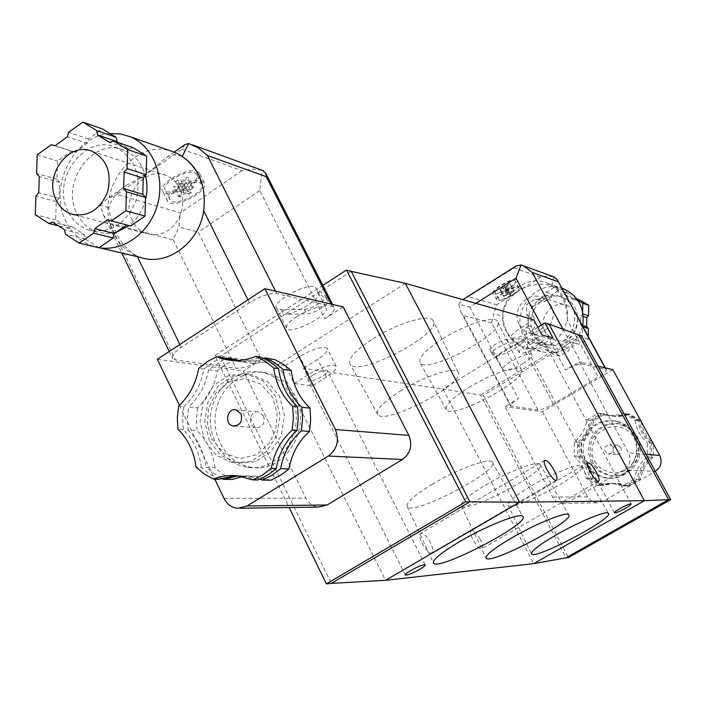 <?xml version="1.0" encoding="UTF-8"?>
<svg xmlns="http://www.w3.org/2000/svg" width="706" height="706" viewBox="0 0 706 706"><rect width="100%" height="100%" fill="white"/><g stroke="black" fill="none" stroke-linecap="round" stroke-linejoin="round"><path stroke-width="0.53" stroke-dasharray="3.53 2.65" d="M203.725 210.829C206.699 188.096 199.533 169.969 182.245 156.45C175.247 153.837 169.202 154.738 164.101 159.159C156.026 167.34 143.75 175.909 127.256 184.857C118.211 190.32 112.051 197.883 108.768 207.538C112.007 230.385 121.458 246.606 137.132 256.181C126.833 251.76 119.032 244.161 113.701 233.368C92.777 194.582 131.828 137.829 171.143 151.093M108.768 207.538L100.173 205.269L103.464 214.995L109.58 223.228L175.441 359.892L172.635 358.613C171.214 356.045 174.091 352.303 181.248 347.396L249.403 302.706C260.549 295.955 269.666 292.928 276.743 293.634L332.305 306.422L334.097 307.428C335.288 310.022 332.182 313.799 324.76 318.768L311.549 292.716L214.906 355.497L289.116 507.517M185.043 144.554L181.971 149.213L117.037 194.468L180.312 212.859L178.945 226.997L198.254 232.168L261.273 359.557L243.438 371.021L305.848 498.074C308.681 503.44 312.899 506.44 318.512 507.067M100.173 205.269L106.818 199.11L117.037 194.468M196.983 171.302L199.348 172.926C206.055 181.089 167.931 200.407 162.768 191.458C156.679 184.725 186.79 166.951 196.983 171.302M261.273 359.557C251.265 365.567 242.926 368.479 236.254 368.294L175.441 359.892M140.803 257.505L137.132 256.181L137.379 256.702M221.234 478.324L206.046 467.443L214.915 467.699L223.043 474.458L232.177 479.471M218.772 479.25L209.541 474.167L201.316 467.31L196.056 467.16M197.645 407.812L196.444 419.143L197.053 430.492L188.07 429.892L187.461 418.429L188.678 406.991L197.645 407.812C208.094 398.131 214.677 385.847 217.404 370.941L208.588 369.776L225.179 358.727M201.316 467.31C199.339 452.078 193.32 439.503 183.269 429.575L182.66 418.058L183.887 406.559L178.565 406.074M183.269 429.575L177.938 429.213M480.274 539.402C476.735 533.136 473.77 530.215 471.387 530.621C467.531 532.43 478.58 551.43 481.916 548.703C483.186 547.388 482.639 544.291 480.274 539.402M430.492 542.755C426.671 535.96 423.379 532.827 420.626 533.357C416.178 535.475 428.101 555.86 431.975 552.745C433.458 551.28 432.963 547.953 430.492 542.755M294.27 383.534L308.725 374.374C322.289 366.635 331.405 363.89 336.074 366.158C337.115 368.497 333.938 372.08 326.534 376.925L312.334 385.882L294.27 383.534L285.339 365.611L278.314 364.561L385.52 580.323M312.334 385.882L303.545 368.32L443.068 389.138L533.718 563.653M296.776 316.526C288.816 321.892 285.471 325.881 286.742 328.484C290.775 335.394 331.626 313.967 325.951 307.913L325.563 307.525C319.853 305.601 310.261 308.601 296.776 316.526M405.341 283.335L278.314 364.561L220.334 356.301L331.343 583.368M351.261 271.369L220.334 356.301L214.906 355.497M582.662 311.92L582.635 313.852L580.835 315.723L580.703 324.928L582.45 326.746L582.291 337.327L573.413 342.719L571.013 342.066L563.309 346.752L562.629 349.267L553.822 354.615L545.208 349.435L544.608 346.946L537.134 342.454L534.751 343.151L526.208 338.015L526.385 327.558L528.141 325.713L528.291 316.606L526.588 314.814L526.764 304.374L535.457 298.982L537.822 299.6L545.429 294.887L546.109 292.381L554.872 286.945L563.503 291.993L564.112 294.481L571.666 298.912L574.084 298.188L577.861 300.403M533.913 333.285C522.758 314.726 544.008 288.975 563.414 297.791C590.807 307.331 574.243 354.218 547.062 344.29C541.308 342.375 536.922 338.712 533.913 333.285M545.394 331.811C537.16 318.159 552.719 299.176 567.05 305.539C587.551 312.476 575.196 347.449 554.969 339.886L549.427 336.797L545.394 331.811M545.429 294.887L551.677 296.952L552.348 294.473L561.032 289.089L569.583 294.102L570.183 296.564L577.667 300.941L580.067 300.235M588.248 336.488L588.213 338.968L579.414 344.299L577.031 343.654L569.407 348.287L568.727 350.776L559.999 356.071L551.465 350.944L550.874 348.473L543.461 344.025L541.096 344.713L532.642 339.63L532.809 329.278L534.548 327.452L534.698 318.441L533.012 316.667L533.18 306.333L541.793 301.003L544.141 301.612L551.677 296.952M554.872 286.945L561.032 289.089M546.109 292.381L552.348 294.473M588.213 338.968L582.291 337.327M573.413 342.719L579.414 344.299M559.999 356.071L553.822 354.615M545.208 349.435L551.465 350.944M532.642 339.63L526.208 338.015M526.385 327.558L532.809 329.278M533.18 306.333L526.764 304.374M535.457 298.982L541.793 301.003M553.319 403.929L522.89 347.017C515.901 344.131 510.553 339.295 506.837 332.508C491.402 306.651 521.143 270.813 547.997 283.406C562.514 290.616 568.912 302.777 567.2 319.88C560.767 342.11 546.823 351.447 525.379 347.881L522.89 347.017C510.438 340.389 503.775 330.126 502.91 316.244C503.299 295.205 528.794 279.197 552.057 285.736C562.347 293.996 567.395 305.38 567.2 319.88L598.273 377.057L553.319 403.929C546.329 407.927 541.22 409.948 537.972 409.992L510.526 405.941C510.076 404.573 512.68 402.138 518.319 398.616L504.966 406.665L552.595 497.015C554.748 500.81 557.917 502.928 562.1 503.369L568.551 501.878L623.989 469.869C630.008 465.528 631.552 459.88 628.622 452.917L579.291 361.851L565.612 370.103C573.131 365.787 578.523 363.705 581.788 363.855L606.348 369.688C606.692 371.065 604.001 373.518 598.273 377.057M537.972 409.992L491.667 322.916L493.776 313.791L502.91 316.244M552.057 285.736L553.689 276.858M553.283 276.752L546.991 276.046L540.664 277.264L496.547 304.78L493.776 313.791M516.413 279.726L517.11 280.203C520.181 283.733 495.197 297.402 493.194 293.29C490.238 290.245 511.868 277.59 516.413 279.726M475.8 303.342L469.825 307.084L458.759 304.136L460.974 312.123L463.357 315.538L511.303 406.312M581.506 335.756L508.514 380.11L518.319 398.616M541.378 325.148L565.612 370.103M458.759 304.136L462.774 299.635M464.257 298.612L468.44 296.608L496.547 304.78M516.36 265.835L514.224 267.821L468.44 296.608M469.825 307.084L508.514 380.11L483.319 395.422L568.436 557.581M598.097 366.229L579.291 361.851M612.87 369.67L542.42 411.774L504.966 406.665M637.95 420.608L635.029 420.194L623.504 413.213L626.478 413.672L637.95 420.608C639.371 429.645 643.466 437.146 650.235 443.13L650.067 456.976C643.14 462.809 638.851 470.231 637.191 479.259L625.516 485.957L616.073 483.548L612.711 483.354L606.03 483.972L600.647 485.49L589.342 478.421C587.948 469.419 583.968 461.962 577.393 456.05L577.596 442.406C584.33 436.643 588.53 429.292 590.181 420.361L601.662 413.584L606.745 415.154C613.417 416.611 619.992 416.116 626.478 413.672M650.067 456.976L647.208 456.764L647.376 442.839L650.235 443.13M640.757 420.741L629.726 414.175L628.031 413.919L639.468 420.829L640.924 421.041M653.147 443.43L651.726 443.28L651.559 457.091L653.191 457.214L653.438 443.959M625.516 485.957L622.533 485.913L634.262 479.171L637.191 479.259M628.781 486.01L640.386 479.356L638.718 479.303L627.078 485.984L628.781 486.01L619.391 483.619L616.047 483.425L610.496 483.848L604.054 485.543L592.802 478.518C591.416 469.578 587.454 462.165 580.914 456.279L581.117 442.733C587.816 436.996 591.99 429.698 593.631 420.82L605.042 414.078L610.108 415.649C616.744 417.096 623.283 416.602 629.726 414.175M634.915 435.152C630.687 427.748 624.545 423.079 616.488 421.155C599.023 419.47 587.922 427.359 583.191 444.824C582.3 462.933 590.392 474.026 607.487 478.103C628.975 481.598 646.458 454.408 634.915 435.152M635.029 420.194C636.459 429.274 640.571 436.82 647.376 442.839M622.533 485.913L613.037 483.486L609.657 483.292L602.942 483.91L597.532 485.437L586.174 478.333C584.771 469.278 580.773 461.786 574.163 455.829L574.366 442.115C581.144 436.317 585.362 428.921 587.021 419.938L598.556 413.125L603.674 414.713C610.372 416.169 616.982 415.675 623.504 413.213M647.208 456.764C640.245 462.624 635.929 470.099 634.262 479.171M627.078 485.984L617.662 483.584L614.308 483.389L608.74 483.813L602.271 485.516L590.993 478.465C589.607 469.499 585.636 462.059 579.079 456.155L579.273 442.565C585.998 436.811 590.181 429.486 591.822 420.582L603.277 413.822L605.042 414.078M638.718 479.303C640.377 470.311 644.649 462.907 651.559 457.091M651.726 443.28C644.975 437.323 640.889 429.839 639.468 420.829M628.031 413.919C621.562 416.346 615.005 416.84 608.351 415.393L603.277 413.822M641.216 421.57C642.672 430.157 646.599 437.341 652.979 443.121M653.191 457.214C646.308 463.004 642.036 470.39 640.386 479.356M620.883 447.578L617.653 445.23C611.29 447.383 610.796 450.507 616.17 454.62C620.512 454.258 622.083 451.911 620.883 447.578M597.532 485.437L600.647 485.49M586.174 478.333L589.342 478.421M602.271 485.516L604.054 485.543M590.993 478.465L592.802 478.518M574.163 455.829L577.393 456.05M574.366 442.115L577.596 442.406M579.079 456.155L580.914 456.279M579.273 442.565L581.117 442.733M587.021 419.938L590.181 420.361M598.556 413.125L601.662 413.584M591.822 420.582L593.631 420.82M522.846 363.722C529.544 359.486 532.58 356.415 531.953 354.491C529.818 349.894 499.01 366.396 502.69 370.156C505.796 371.691 512.521 369.547 522.846 363.722M549.003 324.116L443.068 389.138L480.53 395.007L565.956 557.855M579.088 335.076L480.53 395.007L483.319 395.422M531.786 343.601C537.522 340.336 541.22 339.101 542.861 339.895C544.794 341.898 527.797 351.147 526.614 348.738C526.279 347.723 528 346.011 531.786 343.601M313.023 374.992C320.127 370.941 324.91 369.503 327.363 370.685C330.046 373.456 309.881 383.843 308.063 380.622C307.498 379.413 309.149 377.542 313.023 374.992M537.848 327.319L532.271 330.743C521.452 336.912 514.436 339.207 511.215 337.627C510.517 335.632 513.756 332.341 520.94 327.734L533.807 319.8M285.339 365.611L299.732 356.424C313.252 348.676 322.377 346.011 327.107 348.411C328.193 350.838 325.06 354.483 317.691 359.336L303.545 368.32M442.794 338.704C465.483 324.292 494.703 315.194 497.553 321.336C506.608 332.191 427.139 374.762 420.132 362.858C417.952 358.004 425.515 349.947 442.794 338.704M372.874 338.836C397.178 323.154 429.76 313.482 433.131 320.568C443.447 332.941 358.463 377.781 350.194 364.349C347.59 359.054 355.153 350.547 372.874 338.836M400.328 391.036C423.979 376.139 455.167 366.114 458.035 372.159C467.257 382.52 384.858 425.93 377.719 414.493C375.53 409.957 383.058 402.138 400.328 391.036M468.899 387.497C490.961 373.801 518.928 364.437 521.346 369.688C529.421 378.769 452.37 419.902 446.368 409.754C444.568 405.588 452.078 398.166 468.899 387.497M432.063 484.369C457.144 469.199 489.567 457.364 492.276 462.112C501.428 469.958 412.913 516.36 407.247 506.705C405.676 502.946 413.945 495.506 432.063 484.369M485.49 485.119C508.708 471.246 537.822 460.294 540.055 464.372C547.953 471.078 465.969 514.374 461.353 505.946C460.135 502.566 468.184 495.63 485.49 485.119M531.503 485.772C553.116 472.994 579.52 462.792 581.382 466.331C588.283 472.129 511.868 512.697 508.082 505.267C507.146 502.213 514.948 495.709 531.503 485.772M553.01 337.918L540.302 345.684C529.447 351.853 522.44 354.191 519.263 352.709C518.601 350.785 521.875 347.529 529.085 342.94L542.005 335.032M496.645 358.71L496.574 358.613C493.529 355.842 515.707 342.322 523.455 342.269L508.911 343.116C503.934 343.16 489.946 351.694 491.888 353.494L496.645 358.71L494.765 355.153L489.973 349.885C488.022 348.058 501.992 339.524 506.979 339.498L521.549 338.704L523.826 339.304C524.426 341.166 521.381 344.219 514.709 348.464C504.658 354.2 498.004 356.433 494.765 355.153M542.42 411.774L587.719 496.865L591.496 501.048L596.729 502.84L602.845 501.437L655.3 471.352L623.989 469.869M633.37 434.975C629.125 427.554 622.974 422.868 614.891 420.935C597.373 419.24 586.245 427.156 581.506 444.683C580.606 462.836 588.725 473.964 605.863 478.059C627.405 481.554 644.931 454.285 633.37 434.975M612.949 446.88L609.675 444.489C603.233 446.677 602.73 449.854 608.166 454.02C612.57 453.658 614.158 451.275 612.949 446.88M518.38 287.36L518.972 287.766C521.584 290.74 500.139 302.468 498.454 298.991C495.947 296.423 514.489 285.595 518.38 287.36M514.806 280.732L515.398 281.147C518.036 284.165 496.618 295.885 494.906 292.363C492.382 289.751 510.888 278.914 514.806 280.732M519.995 286.354L520.675 286.83C523.72 290.298 498.71 303.968 496.742 299.918C493.812 296.926 515.468 284.28 519.995 286.354M500.678 289.884L500.024 289.681L504.031 287.165L502.398 286.645L504.005 285.639L505.637 286.168L509.653 283.644L510.297 283.865L506.281 286.371L507.896 286.901L506.299 287.898L504.684 287.377L500.678 289.884L504.225 296.511L503.572 296.308L500.024 289.681M503.572 296.308L507.588 293.802L504.031 287.165M507.588 293.802L505.964 293.29L502.398 286.645M505.964 293.29L507.579 292.284L504.005 285.639M507.579 292.284L509.194 292.796L505.637 286.168M509.194 292.796L513.218 290.281L509.653 283.644M513.218 290.281L513.862 290.484L510.297 283.865M513.862 290.484L509.838 292.999L506.281 286.371M509.838 292.999L511.453 293.502L507.896 286.901M511.453 293.502L509.847 294.508L506.299 287.898M509.847 294.508L508.232 294.005L504.684 287.377M508.232 294.005L504.225 296.511M582.609 326.154C575.778 346.796 562.276 355.347 542.084 351.809C534.142 349.276 528.097 344.281 523.967 336.824C509.485 312.59 535.925 278.482 561.958 288.277M530.974 332.517C519.775 313.87 541.114 287.986 560.608 296.847C588.116 306.422 571.481 353.538 544.185 343.566C538.396 341.651 534.001 337.971 530.974 332.517M519.334 324.795L523.517 329.984L529.262 333.197C543.973 338.827 559.231 319.244 550.83 305.354L547.009 300.518L541.837 297.35C526.967 290.748 510.809 310.569 519.334 324.795M537.822 299.6L544.141 301.612M526.588 314.814L533.012 316.667M528.141 325.713L534.548 327.452M528.291 316.606L534.698 318.441M534.751 343.151L541.096 344.713M544.608 346.946L550.874 348.473M537.134 342.454L543.461 344.025M562.629 349.267L568.727 350.776M571.013 342.066L577.031 343.654M563.309 346.752L569.407 348.287M582.45 326.746L583.032 326.922M580.835 315.723L583.297 316.491M580.703 324.928L582.741 325.537M563.503 291.993L569.583 294.102M564.112 294.481L570.183 296.564M571.666 298.912L577.667 300.941M574.084 298.188L577.014 299.185M317.797 292.24L318.212 292.672C322.995 297.694 296.017 314.594 283.662 314.391L306.554 313.808C314.02 313.941 330.708 303.501 327.796 300.5L317.797 292.24L315.405 287.536L325.448 295.893C328.369 298.929 311.708 309.369 304.233 309.202L281.315 309.705L276.628 308.293C270.548 302.027 309.484 281.182 315.405 287.536M322.863 285.374L311.549 292.716L259.72 190.541L262.094 170.349L262.544 170.446M343.195 306.916L324.76 318.768M179.403 405.288L214.818 479.18M157.359 359.292L243.438 371.021M295.09 395.96C288.701 383.746 279.338 376.104 267 373.059C243.905 367.676 219.548 386.667 215.648 412.595C211.359 438.452 228.567 464.672 252.086 467.381C284.968 473.144 312.564 427.792 295.09 395.96M290.801 395.466C284.386 383.19 274.987 375.513 262.606 372.45C239.413 367.041 214.959 386.138 211.05 412.189C206.734 438.179 224.005 464.522 247.612 467.248C280.626 473.038 308.345 427.457 290.801 395.466M270.663 480.204L256.057 476.188L242.423 476.559M214.915 467.699C212.947 452.687 206.999 440.288 197.053 430.492M235.204 359.442L225.849 364.314L217.404 370.941M237.931 360.501L243.014 361.975C253.277 364.278 263.462 363.334 273.566 359.125M257.708 480.001L242.935 475.923L235.822 475.623M183.887 406.559C194.459 396.737 201.122 384.267 203.884 369.15L212.435 362.425L221.887 357.474M231.189 360.351C241.125 362.284 250.965 361.216 260.708 357.139M208.588 369.776C205.843 384.823 199.207 397.222 188.678 406.991M188.07 429.892C198.086 439.776 204.078 452.29 206.046 467.443M238.116 475.844L247.497 476.012L259.914 479.109M263.709 358.436C253.966 362.169 244.197 362.928 234.401 360.722L233.518 360.501M263.523 415.869L258.572 411.969C249.58 409.948 246.95 426.574 256.084 427.704C262.817 427.059 265.297 423.115 263.523 415.869M203.884 369.15L198.651 368.461M109.58 223.228L173.27 239.846L178.945 226.997M181.971 149.213L242.026 170.649L252.21 169.113L262.094 170.349M199.604 182.695L201.634 184.063C207.343 190.938 174.594 207.546 170.234 199.974C165.072 194.291 190.885 179.086 199.604 182.695M194.706 172.873L196.745 174.267C202.507 181.257 169.802 197.83 165.389 190.152C160.191 184.372 185.952 169.166 194.706 172.873M201.89 181.124L204.237 182.722C210.882 190.752 172.705 210.114 167.604 201.281C161.568 194.662 191.741 176.888 201.89 181.124M180.71 183.269L175.079 187.161L173.597 186.693L179.245 182.801L175.556 181.619L177.824 180.048L181.504 181.239L187.169 177.33L188.626 177.815L182.969 181.716L186.613 182.898L184.363 184.442L180.71 183.269L185.572 193.073L179.924 196.956L175.079 187.161M179.924 196.956L178.45 196.506L173.597 186.693M178.45 196.506L184.107 192.614L179.245 182.801M184.107 192.614L180.427 191.467L175.556 181.619M180.427 191.467L182.704 189.905L177.824 180.048M182.704 189.905L186.375 191.061L181.504 181.239M186.375 191.061L192.05 187.152L187.169 177.33M192.05 187.152L193.506 187.619L188.626 177.815M193.506 187.619L187.84 191.52L182.969 181.716M187.84 191.52L191.467 192.659L186.613 182.898M191.467 192.659L189.208 194.212L184.363 184.442M189.208 194.212L185.572 193.073M132.331 220.537C120.029 197.98 144.306 165.478 166.298 175.45L171.452 178.283L175.873 182.377L179.324 187.549L181.636 193.55L182.704 200.072L182.466 206.814L180.93 213.433L178.186 219.61L174.356 225.037L169.625 229.45L164.242 232.645L158.471 234.463L152.584 234.816L146.866 233.704C140.45 231.462 135.605 227.076 132.331 220.537M67.979 211.226C50.885 179.324 85.082 133.196 115.828 147.483C135.173 158.065 141.862 175.9 135.879 201.007C125.677 224.526 109.889 234.163 88.532 229.909C79.434 226.802 72.586 220.581 67.979 211.226M98.999 247.771L85.444 239.025L84.561 234.674L72.833 227.12L69.029 228.444L55.686 219.84L56.251 201.554L59.083 198.245L59.569 182.324L56.939 179.28L57.495 161.047L71.385 151.146L75.101 152.099L87.288 143.415L88.435 138.994L102.502 128.96M118.961 142.841L128.977 148.992L132.869 147.589M130.628 225.999L126.771 224.985M116.102 232.336L106.615 233.615L97.357 232.115C88.312 229.026 81.508 222.849 76.928 213.565C59.922 181.919 93.898 136.187 124.45 150.387C134.89 154.905 141.88 163.298 145.418 175.565M145.471 199.763C142.656 210.485 137.202 219.098 129.127 225.611M99.387 247.771L93.845 246.465C81.428 242.387 72.091 234.004 65.852 221.305C47.999 187.019 73.768 135.331 110.057 133.593M37.18 154.843L57.495 161.047M56.939 179.28L36.597 173.411M55.686 219.84L35.3 214.721M56.251 201.554L35.882 196.1M59.083 198.245L38.759 192.72M59.569 182.324L39.271 176.509M71.385 151.146L51.264 144.739M75.101 152.099L55.033 145.701M87.288 143.415L67.397 136.84M88.435 138.994L68.561 132.331M69.029 228.444L58.422 225.832M85.444 239.025L65.455 234.224M84.561 234.674L64.564 229.794M72.833 227.12L52.676 222.116M126.798 224.967L107.4 219.857M128.977 148.992L109.668 142.453M179.853 344.519L181.248 347.396M247.956 299.803L249.403 302.706M275.508 291.163L276.743 293.634M242.026 170.649L180.312 212.859M173.27 239.846L236.254 368.294M604.971 367.835L605.819 369.388M540.664 277.264L514.224 267.821M491.667 322.916L463.357 315.538M563.017 329.217L581.788 363.855M591.293 462.589L588.133 451.319L589.978 439.723L596.482 430.078L606.366 424.262L617.715 423.45L628.296 427.836L635.982 436.573L639.23 447.939L637.359 459.65L630.758 469.366L620.759 475.129L609.375 475.826L598.865 471.334L591.293 462.589M592.943 462.686L589.792 451.443L591.628 439.882L598.114 430.263L607.972 424.465L619.294 423.662L629.84 428.03L637.509 436.74L640.748 448.072L638.886 459.756L632.302 469.437L622.33 475.191L610.972 475.879L600.488 471.405L592.943 462.686M326.534 376.925L317.691 359.336M308.725 374.374L299.732 356.424M540.302 345.684L532.271 330.743M529.085 342.94L520.94 327.734M521.549 338.704L523.455 342.269M506.979 339.498L508.911 343.116M490.026 349.947L491.932 353.556M587.719 496.865L552.595 497.015M602.845 501.437L568.551 501.878M646.025 454.311L628.622 452.917M281.315 309.705L283.662 314.391M304.233 309.202L306.554 313.808M325.201 295.637L327.549 300.244M224.04 498.427L305.848 498.074M204.705 440.509L200.036 421.473L203.16 401.864L213.468 385.458L229 375.46L246.765 373.88L263.267 381.134L275.181 395.872L280.061 415.172L276.876 435.143L266.286 451.725L250.453 461.592L232.601 462.818L216.292 455.264L204.705 440.509M209.417 440.782L204.766 421.844L207.873 402.323L218.136 385.997L233.615 376.051L251.301 374.489L267.742 381.708L279.602 396.366L284.465 415.569L281.306 435.443L270.751 451.946L254.99 461.759L237.207 462.977L220.969 455.467L209.417 440.782M259.72 190.541L198.254 232.168M331.123 304.101L332.305 306.422M103.464 214.995L121.794 253.039M169.219 351.509L172.635 358.613M174.153 152.143L164.101 159.159M127.256 184.857L106.818 199.11M605.386 367.932L606.348 369.688M460.974 312.123L510.526 405.941M631.129 503.907L542.861 339.895M614.37 512.768L526.614 348.738M425.144 564.8L327.363 370.685M405.235 574.922L308.063 380.622M458.035 372.159L433.131 320.568M377.719 414.493L350.194 364.349M521.346 369.688L497.553 321.336M446.368 409.754L420.132 362.858M407.247 506.705L433.281 562.55M492.276 462.112L522.802 516.421M461.353 505.946L485.931 557.784M540.055 464.372L568.709 514.727M508.082 505.267L531.327 553.619M581.382 466.331L608.369 513.271M336.074 366.158L327.107 348.411M519.263 352.709L511.215 337.627M496.574 358.613L502.69 370.156M523.826 339.304L531.953 354.491M489.973 349.885L491.888 353.494M596.729 502.84L562.1 503.369M616.488 421.155L614.891 420.935M607.487 478.103L605.863 478.059M594.637 461.292C601.185 471.582 613.505 475.535 624.563 470.831C638.286 462.88 640.21 443.174 630.414 432.866C620.345 423.988 609.463 424.297 597.779 433.784C591.337 444.462 590.295 453.631 594.637 461.292M617.653 445.23L609.675 444.489M616.17 454.62L608.166 454.02M608.351 415.393L610.108 415.649M603.674 414.713L606.745 415.154M617.662 483.584L619.391 483.619M613.037 483.486L616.073 483.548M518.972 287.766L515.398 281.147M498.454 298.991L494.906 292.363M520.675 286.83L517.11 280.203M496.742 299.918L493.194 293.29M525.379 347.881L542.084 351.809M547.997 283.406L561.985 288.322M544.185 343.566L547.062 344.29M560.608 296.847L563.414 297.791M529.262 333.197L554.969 339.886M541.837 297.35L567.05 305.539M276.628 308.293L286.742 328.484M318.212 292.672L325.951 307.913M325.448 295.893L327.796 300.5M237.657 508.294L240.481 508.258M247.612 467.248L252.086 467.381M262.606 372.45L267 373.059M211.412 438.479L223.625 453.023L240.322 458.609L256.79 454.602L269.11 443.606L275.834 429.38L277.167 412.992L272.587 397.487L260.849 384.073L245.026 378.619L228.585 382.193L215.762 393.242L208.588 408.518L207.44 424.156L211.412 438.479M234.533 426.089L256.084 427.704M235.945 409.868L258.572 411.969M243.014 361.975L234.401 360.722M242.935 475.923L237.851 475.818M256.057 476.188L247.497 476.012M332.579 304.445L334.097 307.428M201.634 184.063L196.745 174.267M170.234 199.974L165.389 190.152M204.237 182.722L199.348 172.926M167.604 201.281L162.768 191.458M74.518 214.88L146.866 233.704M92.177 151.393L166.298 175.45M88.532 229.909L97.357 232.115M115.828 147.483L124.45 150.387M544.803 460.347L420.626 533.357M556.46 480.195L431.975 552.745M587.869 462.757L471.387 530.621M598.679 481.227L481.916 548.703"/><path stroke-width="1.06" d="M275.508 291.163L207.423 155.523L198.236 147.81L188.723 143.539L182.342 156.185M188.723 143.539L185.043 144.554L174.153 152.143M171.143 151.093L175.768 152.717C197.292 163.686 206.611 183.057 203.725 210.829C199.118 243.155 167.084 266.524 140.803 257.505L99.387 247.771M309.466 431.401L310.684 419.77L309.996 408.13L301.877 407.291L302.565 419.046L301.338 430.792L309.466 431.401C298.541 441.259 291.702 453.764 288.948 468.925L280.644 468.678L271.863 475.315L262.217 480.071L270.663 480.204L272.066 479.656L281.544 474.67L288.948 468.925M297.544 406.85L298.232 418.658L296.997 430.466L292.16 430.104L293.414 418.226L292.716 406.347L297.544 406.85C286.963 396.737 280.644 384.02 278.596 368.7L273.699 367.994L265.191 361.243L255.722 356.371L260.708 357.139L266.188 359.672L272.657 363.722L278.596 368.7M276.214 468.546L270.019 473.497L261.944 478.191L257.708 480.001L252.686 479.912L262.42 475.103L271.28 468.405L276.214 468.546C279.011 453.164 285.93 440.473 296.997 430.466M242.423 476.559L232.177 479.471L223.44 479.321L221.234 478.324M235.822 475.623L218.772 479.25L213.583 479.162L204.308 474.053L196.056 467.16C194.071 451.849 188.034 439.203 177.938 429.213L177.33 417.634L178.565 406.074C189.182 396.198 195.88 383.658 198.651 368.461L207.237 361.693L216.742 356.715L224.676 359.301C235.098 361.64 245.45 360.66 255.722 356.371M265.182 357.836L274.572 362.655L283 369.335L291.26 370.526L282.885 363.908L274.943 359.689L265.182 357.836L263.709 358.436M565.956 557.855L568.436 557.581L670.7 499.645L668.608 499.672L579.088 335.076L549.003 324.116L644.393 500.66L668.608 499.672L565.956 557.855L533.718 563.653L385.52 580.323L331.343 583.368L469.905 501.834L519.598 502.204L405.341 283.335L351.261 271.369L469.905 501.834L465.686 501.878L346.469 270.036L351.261 271.369M596.367 472.085C592.696 465.713 589.863 462.598 587.869 462.757C584.762 464.116 596.182 483.495 598.732 481.192C599.685 480.054 598.891 477.018 596.367 472.085M554.219 470.381C550.239 463.463 547.106 460.118 544.803 460.347C541.211 461.953 553.539 482.78 556.522 480.159C557.634 478.897 556.866 475.641 554.219 470.381M549.003 324.116L544.935 322.96L553.01 337.918L542.005 335.032L533.807 319.8L405.341 283.335M533.718 563.653L644.393 500.66L519.598 502.204L385.52 580.323M577.861 300.403L582.794 303.289L582.662 311.92M577.014 299.185L580.067 300.235L588.698 305.283L588.548 315.732L586.765 317.585L586.633 326.701L588.363 328.502L588.248 336.488M588.698 305.283L582.794 303.289M583.024 313.976L588.548 315.732M553.689 276.858L557.405 279.92L604.971 367.835M558.031 281.712L532.236 272.437L523.375 265.774L521.054 264.979L516.033 278.129L541.378 325.148M462.774 299.635L516.36 265.835L521.054 264.979M670.7 499.645L581.506 335.756L579.088 335.076M655.318 471.343L655.318 471.343C661.01 467.257 662.466 461.945 659.686 455.396L612.87 369.67L598.097 366.229M653.438 443.959L653.147 443.43M641.136 421.076L641.216 421.57M620.168 508.444C616.206 510.756 614.282 512.212 614.405 512.83C615.791 513.041 619.436 511.532 625.339 508.311C629.302 505.999 631.226 504.534 631.129 503.907C629.752 503.687 626.098 505.196 620.168 508.444M410.963 570.377C406.877 572.804 404.988 574.366 405.306 575.063C407.415 575.372 412.127 573.519 419.452 569.504C423.538 567.077 425.436 565.506 425.144 564.8C423.062 564.473 418.331 566.336 410.963 570.377M556.619 534.654C579.414 521.487 606.816 510.244 608.369 513.271C614.758 517.93 534.751 560.237 531.486 553.954C530.771 551.315 539.146 544.882 556.619 534.654M512.088 537.681C536.613 523.384 566.83 511.241 568.709 514.727C576.034 520.119 490.167 565.338 486.134 558.225C485.154 555.322 493.812 548.474 512.088 537.681M460.33 541.193C486.849 525.573 520.498 512.38 522.802 516.421C531.291 522.74 438.594 571.269 433.563 563.159C432.248 559.937 441.171 552.621 460.33 541.193M544.935 322.96L537.848 327.319M561.958 288.277L564.147 289.081C578.885 296.511 585.036 308.875 582.609 326.154M583.032 326.922L588.363 328.502M583.297 316.491L586.765 317.585M582.741 325.537L586.633 326.701M289.116 507.517L326.401 583.906L331.343 583.368M326.401 583.906L465.686 501.878M346.469 270.036L322.863 285.374M240.481 508.258L318.512 507.067L327.187 504.966L402.367 459.5C410.583 453.305 412.736 445.265 408.827 435.381L343.195 306.916L264.882 288.692L157.359 359.292L179.403 405.288M214.818 479.18L224.04 498.427C227.076 504.313 231.612 507.605 237.657 508.294L247.021 505.99L328.316 456.032C337.212 449.219 339.568 440.376 335.368 429.522L264.882 288.692M291.26 370.526C293.29 385.635 299.538 398.166 309.996 408.13M225.179 358.727L226.52 358.163L235.204 359.442L237.931 360.501M216.742 356.715L221.887 357.474L231.189 360.351M223.44 479.321L238.116 475.844M259.914 479.109L262.217 480.071M280.644 468.678C283.424 453.376 290.325 440.747 301.338 430.792M301.877 407.291C291.34 397.231 285.047 384.585 283 369.335M233.518 360.501L226.52 358.163M240.993 413.875L235.945 409.868C226.767 407.803 224.076 424.853 233.386 426.009C240.261 425.347 242.793 421.297 240.993 413.875M273.699 367.994C275.755 383.402 282.091 396.19 292.716 406.347M252.686 479.912L237.851 475.818C229.521 474.9 221.428 476.012 213.583 479.162M292.16 430.104C281.05 440.165 274.096 452.934 271.28 468.405M262.544 170.446L265.756 173.297L266.233 176.685L331.123 304.101M56.162 200.01C43.251 175.865 68.967 140.821 92.177 151.393C106.959 159.353 112.078 172.926 107.533 192.129C99.749 210.123 87.729 217.448 71.474 214.094C64.705 211.712 59.604 207.026 56.162 200.01M55.033 145.701L67.397 136.84L68.561 132.331L82.84 122.094L96.643 130.584L97.552 134.987L109.668 142.453L113.613 141.015L127.645 149.637L127.098 168.61L124.115 172.07L123.638 188.608L126.436 191.785L125.889 210.803L111.283 220.907L107.4 219.857L94.772 228.603L93.598 233.148L79.196 243.12L65.455 234.224L64.564 229.794L52.676 222.116L48.82 223.467L35.3 214.721L35.882 196.1L38.759 192.72L39.271 176.509L36.597 173.411L37.18 154.843L51.264 144.739L55.033 145.701M82.84 122.094L102.502 128.96L116.119 137.317L117.019 141.65L118.961 142.841M113.613 141.015L132.869 147.589L146.698 156.07L146.177 174.691L143.239 178.08L142.78 194.318L145.542 197.433L145.012 216.098L130.628 225.999L111.283 220.907M126.771 224.985L114.354 233.545L113.198 238.001L98.999 247.771L79.196 243.12M145.418 175.565C147.466 183.445 147.483 191.511 145.471 199.763M129.127 225.611L116.102 232.336M110.057 133.593L120.355 133.928L130.239 136.726C153.934 146.416 166.245 179.253 156.52 207.873C147.095 236.598 118.061 254.178 93.845 246.465M58.422 225.832L48.82 223.467M113.198 238.001L93.598 233.148M145.012 216.098L125.889 210.803M114.354 233.545L94.772 228.603M145.542 197.433L126.436 191.785M146.698 156.07L127.645 149.637M146.177 174.691L127.098 168.61M143.239 178.08L124.115 172.07M142.78 194.318L123.638 188.608M116.119 137.317L96.643 130.584M117.019 141.65L97.552 134.987M137.379 256.702L179.853 344.519M203.725 210.829L247.956 299.803M532.236 272.437L563.017 329.217M516.033 278.129L475.8 303.342M659.686 455.396L646.025 454.311M247.021 505.99L327.187 504.966M328.316 456.032L402.367 459.5M335.368 429.522L408.827 435.381M207.423 155.523L266.233 176.685M121.794 253.039L169.219 351.509M557.405 279.92L605.386 367.932M433.281 562.55L433.563 563.159M485.931 557.784L486.134 558.225M554.572 277.176L523.375 265.774M561.985 288.322L564.147 289.081M233.386 426.009L234.533 426.089M229.794 360.042L224.676 359.301M265.756 173.297L332.579 304.445M192.464 144.836L263.506 170.799M71.474 214.094L74.518 214.88M130.239 136.726L175.768 152.717"/></g></svg>
